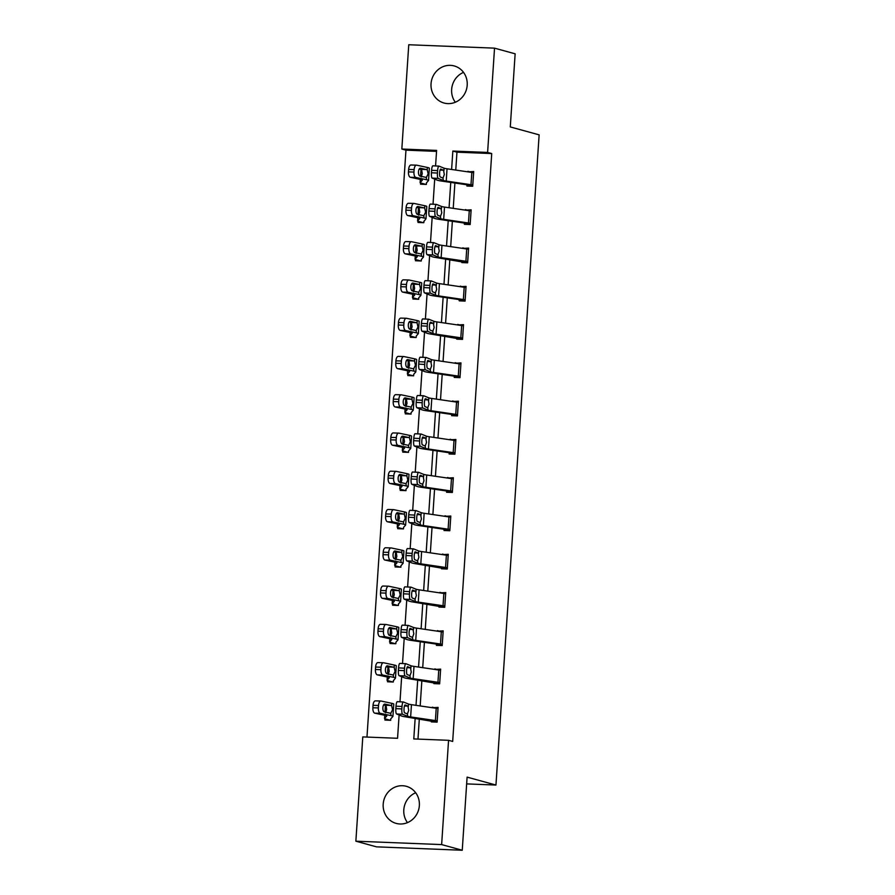 <?xml version="1.0" encoding="UTF-8"?>
<svg xmlns="http://www.w3.org/2000/svg" width="895" height="895" viewBox="0 0 895 895"><rect width="100%" height="100%" fill="white"/><g stroke="black" fill="none" stroke-linecap="round" stroke-linejoin="round"><path stroke-width="1.34" d="M455.32 102.254A19.231 18.045 105.4 0 1 451.651 89.422A19.231 18.045 105.4 0 1 463.532 72.372M467.201 85.204A19.231 18.045 105.4 0 1 444.032 103.026A19.231 18.045 105.4 0 1 431.043 83.761A19.231 18.045 105.4 0 1 454.212 65.939A19.231 18.045 105.4 0 1 467.201 85.204M407.471 822.628A19.231 18.045 105.4 0 1 403.802 809.796A19.231 18.045 105.4 0 1 415.683 792.746M419.352 805.578A19.231 18.045 105.4 0 1 396.183 823.4A19.231 18.045 105.4 0 1 383.194 804.146A19.231 18.045 105.4 0 1 406.364 786.313A19.231 18.045 105.4 0 1 419.352 805.578M436.547 151.378L405.961 150.159L401.833 149.029L408.758 44.75L494.532 48.151L515.14 53.812L510.284 126.933L539.137 134.854L495.953 785.049L467.1 777.128L462.245 850.25L376.471 846.849L355.863 841.188L362.788 736.909L397.559 738.285L399.114 714.982M405.961 150.159L366.972 737.077M466.653 783.897L495.953 785.049M390.276 720.274L385.018 718.83L384.951 720.061L390.746 720.296L390.679 718.976L392.905 716.425A18.493 1.365 -176.2 0 0 392.939 716.347A18.493 1.365 -176.2 0 0 390.958 715.597L380.263 713.315L374.77 713.158A4.934 2.237 -88.4 0 1 372.879 707.777L373.036 705.327A4.934 2.237 -88.4 0 1 375.397 700.863A4.934 2.237 -88.4 0 1 375.587 700.886M392.815 682.001L387.569 680.558L387.501 681.789L393.297 682.012L393.397 680.502M395.355 643.718L390.108 642.274L390.041 643.505L395.836 643.74L395.937 642.23M391.003 629.017L390.444 629.722A8.626 0.638 3.8 0 1 390.444 629.722A8.626 0.638 3.8 0 0 390.433 629.8M392.659 604.002L392.581 605.233L398.376 605.467L398.476 603.946M400.445 567.173L395.187 565.729L395.12 566.96L400.915 567.184L400.848 565.875L403.074 563.313A18.493 1.365 -176.2 0 0 403.108 563.246A18.493 1.365 -176.2 0 0 401.128 562.485L390.433 560.214L384.939 560.046A4.934 2.237 -88.4 0 1 383.049 554.676L383.205 552.215A4.934 2.237 -88.4 0 1 385.566 547.762A4.934 2.237 -88.4 0 1 385.756 547.785M395.523 553.177L395.142 558.972L395.512 553.211A8.626 0.638 3.8 0 1 395.512 553.211A8.626 0.638 3.8 0 1 395.523 553.177L396.082 552.528M397.749 527.457L397.671 528.676L403.466 528.911L403.567 527.401M405.524 490.617L400.278 489.173L400.21 490.404L406.006 490.639L405.927 489.319L408.154 486.768A18.493 1.365 -176.2 0 0 408.187 486.69A18.493 1.365 -176.2 0 0 406.207 485.94L395.512 483.658L390.019 483.501A4.934 2.237 -88.4 0 1 388.128 478.12L388.296 475.67A4.934 2.237 -88.4 0 1 390.656 471.206A4.934 2.237 -88.4 0 1 390.835 471.229M400.602 476.688A8.626 0.638 3.8 0 1 400.591 476.655A8.626 0.638 3.8 0 1 400.613 476.621L401.173 475.972M408.075 452.344L402.817 450.901L402.75 452.132L408.545 452.355L408.467 451.058L410.704 448.484A18.493 1.365 -176.2 0 0 410.738 448.417A18.493 1.365 -176.2 0 0 408.758 447.657L398.051 445.386L392.569 445.218A4.934 2.237 -88.4 0 1 390.679 439.848L390.835 437.386A4.934 2.237 -88.4 0 1 393.196 432.934A4.934 2.237 -88.4 0 1 393.375 432.956M405.379 412.629L405.29 413.848L411.085 414.083L411.018 412.774L413.244 410.212A18.493 1.365 -176.2 0 0 413.277 410.134A18.493 1.365 -176.2 0 0 411.297 409.384L400.602 407.102L395.109 406.945A4.934 2.237 -88.4 0 1 393.218 401.564L393.375 399.114A4.934 2.237 -88.4 0 1 395.735 394.661A4.934 2.237 -88.4 0 1 395.926 394.684M413.154 375.788L407.896 374.345L407.84 375.576L413.635 375.81L413.736 374.289M415.694 337.516L410.447 336.072L410.38 337.303L416.175 337.527L416.276 336.017M410.771 323.587A8.626 0.638 3.8 0 1 410.76 323.554L411.342 322.871M418.245 299.232L412.987 297.789L412.919 299.019L418.715 299.254L418.636 297.945L420.863 295.384A18.493 1.365 -176.2 0 0 420.907 295.305A18.493 1.365 -176.2 0 0 418.927 294.556L408.221 292.273L402.739 292.117A4.934 2.237 -88.4 0 1 400.848 286.736L401.005 284.286A4.934 2.237 -88.4 0 1 403.365 279.833A4.934 2.237 -88.4 0 1 403.544 279.855M413.311 285.315A8.626 0.638 3.8 0 1 413.3 285.27A8.626 0.638 3.8 0 1 413.322 285.236L413.882 284.599M415.548 259.516L415.459 260.747L421.254 260.982L421.355 259.46M423.324 222.687L418.066 221.244L418.01 222.475L423.805 222.698L423.906 221.188M418.972 207.987L418.401 208.692A8.626 0.638 3.8 0 1 418.401 208.692A8.626 0.638 3.8 0 0 418.401 208.759M420.628 182.972L420.549 184.191L426.344 184.426L426.445 182.916M415.157 718.271L413.792 738.934L448.563 740.31L452.68 741.44L491.724 153.56L456.953 152.184L455.768 170.084M454.906 183.016L453.228 208.356M452.367 221.289L450.688 246.628M449.827 259.561L448.138 284.912M447.287 297.845L445.598 323.184M444.737 336.117L443.059 361.457M442.197 374.39L440.519 399.741M439.658 412.673L437.968 438.013M437.118 450.946L435.429 476.285M434.567 489.218L432.889 514.569M432.028 527.502L430.35 552.841M429.488 565.774L427.799 591.114M426.949 604.047L425.259 629.398M424.398 642.33L422.72 667.67M421.858 680.603L420.18 705.942M419.319 718.875L417.976 739.102M431.401 720.676L431.323 721.896L437.118 722.131L438.091 707.408L432.263 707.721M433.941 682.393L433.862 683.623L439.658 683.858L440.631 669.136L434.802 669.438M442.275 644.355L442.264 644.344A8.626 0.638 -176.2 0 0 440.485 644.008L415.728 640.384A12.329 0.906 3.8 0 1 412.752 639.768L407.672 637.71L401.665 637.408L406.744 639.466A18.493 1.365 3.8 0 0 411.197 640.395L436.469 644.12L436.402 645.351L442.197 645.575L443.182 630.852L437.342 631.165M439.031 605.848L438.942 607.067L444.737 607.302L445.721 592.579L439.892 592.893M441.571 567.575L441.492 568.795L447.287 569.03L448.261 554.307L442.432 554.609M450.722 517.254L449.894 529.516A8.626 0.638 -176.2 0 0 448.115 529.18L423.346 525.555A12.329 0.906 3.8 0 1 420.381 524.94L415.291 522.881L409.283 522.579L414.374 524.638A18.493 1.365 3.8 0 0 418.826 525.566L444.099 529.292L444.032 530.522L449.827 530.746L450.8 516.035L444.972 516.337M418.569 472.314A4.934 1.074 92.9 0 0 417.271 476.811L411.264 476.52A4.934 1.074 -87.1 0 1 412.561 472.023L418.569 472.314A4.934 1.074 92.9 0 1 418.647 472.336L423.738 474.395A12.329 0.906 3.8 0 0 426.702 475.01L451.472 478.635A8.626 0.638 -176.2 0 1 453.25 478.97L452.434 491.243A8.626 0.638 -176.2 0 0 450.655 490.907L425.897 487.283A12.329 0.906 3.8 0 1 422.921 486.656L417.842 484.609L411.834 484.307L416.913 486.365A18.493 1.365 3.8 0 0 421.366 487.283L446.639 491.008L446.571 492.25L452.367 492.474L453.351 477.751L447.511 478.064M455.801 440.709L454.973 452.971A8.626 0.638 -176.2 0 0 453.194 452.635L428.436 448.999A12.329 0.906 3.8 0 1 425.472 448.384L420.381 446.325L414.374 446.023L419.464 448.082A18.493 1.365 3.8 0 0 423.906 449.01L449.178 452.736L449.111 453.966L454.906 454.201L455.891 439.479L450.062 439.781M451.74 414.463L451.662 415.694L457.457 415.918L458.43 401.206L452.601 401.508M426.199 357.485A4.934 1.074 92.9 0 0 424.901 361.983L418.894 361.692A4.934 1.074 -87.1 0 1 420.191 357.194L426.199 357.485A4.934 1.074 92.9 0 1 426.277 357.508L431.368 359.566A12.329 0.906 3.8 0 0 434.332 360.182L459.09 363.806A8.626 0.638 -176.2 0 1 460.869 364.142L460.064 376.415A8.626 0.638 -176.2 0 0 458.285 376.079L433.516 372.454A12.329 0.906 3.8 0 1 430.551 371.828L425.461 369.78L419.453 369.478L424.543 371.537A18.493 1.365 3.8 0 0 428.996 372.454L454.268 376.18L454.201 377.421L459.996 377.645L460.97 362.922L455.141 363.236M456.819 337.918L456.741 339.138L462.536 339.373L463.509 324.65L457.681 324.952M465.165 299.87L465.143 299.859A8.626 0.638 -176.2 0 0 463.364 299.523L438.606 295.898A12.329 0.906 3.8 0 1 435.641 295.283L430.551 293.224L424.543 292.922L429.634 294.981A18.493 1.365 3.8 0 0 434.075 295.909L458.844 299.534L459.28 300.865L465.076 301.089L466.06 286.378L460.231 286.68M461.909 261.362L461.831 262.593L467.626 262.817L468.6 248.094L462.771 248.407M470.244 223.314L470.233 223.314A8.626 0.638 -176.2 0 0 468.454 222.978L443.685 219.342A12.329 0.906 3.8 0 1 440.72 218.727L435.63 216.668L429.622 216.366L434.713 218.425A18.493 1.365 3.8 0 0 439.165 219.353L464.438 223.079L464.371 224.309L470.166 224.544L471.139 209.822L465.31 210.124M473.6 172.769L472.773 185.03A8.626 0.638 -176.2 0 0 470.994 184.694L446.236 181.07A12.329 0.906 3.8 0 1 443.26 180.454L438.181 178.396L432.162 178.094L437.252 180.152A18.493 1.365 3.8 0 0 441.705 181.081L466.977 184.806L466.91 186.037L472.705 186.261L473.679 171.549L467.85 171.851M462.245 850.25L441.638 844.589L355.863 841.188M494.532 48.151L487.607 152.43L452.836 151.054L451.617 169.468M491.724 153.56L487.607 152.43M448.563 740.31L441.638 844.589M450.756 182.401L449.066 207.741M448.216 220.685L446.527 246.024M445.665 258.957L443.987 284.297M443.126 297.229L441.448 322.569M440.586 335.513L438.897 360.853M438.047 373.786L436.357 399.125M435.496 412.058L433.818 437.398M432.956 450.342L431.278 475.681M430.417 488.614L428.727 513.954M427.877 526.886L426.188 552.226M425.326 565.17L423.648 590.51M422.787 603.443L421.109 628.782M420.247 641.715L418.558 667.055M417.708 679.999L416.018 705.338M435.574 165.944L436.603 150.405L401.833 149.029M399.987 701.803L401.654 676.709M402.526 663.531L404.193 638.437M405.066 625.258L406.733 600.153M407.617 586.975L409.283 561.881M410.156 548.702L411.823 523.609M412.696 510.43L414.363 485.325M415.235 472.146L416.902 447.053M417.775 433.874L419.453 408.78M420.326 395.601L421.992 370.496M422.865 357.318L424.532 332.224M425.405 319.045L427.072 293.952M427.944 280.773L429.611 255.668M430.495 242.489L432.162 217.395M433.035 204.217L434.701 179.123M456.953 152.184L452.836 151.054M436.547 708.348L432.296 707.184M439.087 670.064L434.836 668.901M441.627 631.792L437.386 630.628M444.166 593.519L439.926 592.356M446.717 555.236L442.466 554.072M449.256 516.963L445.005 515.8M451.796 478.691L447.545 477.527M454.336 440.407L450.095 439.244M456.886 402.135L452.635 400.971M459.426 363.862L455.175 362.699M461.965 325.59L457.714 324.415M464.505 287.306L460.265 286.143M467.045 249.034L462.804 247.87M469.595 210.761L465.344 209.587M472.135 172.478L467.884 171.314M437.196 720.9L437.174 720.9A8.626 0.638 -176.2 0 0 435.395 720.564L410.637 716.94A12.329 0.906 3.8 0 1 407.672 716.313L402.582 714.255L396.575 713.964A4.934 1.074 -87.1 0 1 395.847 708.627L401.855 708.929A4.934 1.074 92.9 0 0 402.582 714.255M436.637 722.108L406.117 716.94A18.493 1.365 3.8 0 1 401.665 716.022L396.575 713.964M437.174 720.9L437.991 708.627A8.626 0.638 -176.2 0 0 436.212 708.292L411.454 704.667A12.329 0.906 3.8 0 1 408.489 704.052L403.399 701.993A4.934 1.074 92.9 0 0 403.321 701.971A4.934 1.074 92.9 0 0 402.023 706.468L401.855 708.929M402.023 706.468L396.015 706.177L395.847 708.627M396.015 706.177A4.934 1.074 -87.1 0 1 397.313 701.68A4.934 1.074 -87.1 0 1 397.391 701.691L403.231 701.982M404.45 705.976L407.952 706.099L408.724 710.373L407.426 713.953L404.629 712.823A3.949 0.861 -87.1 0 1 404.048 708.549A3.949 0.861 -87.1 0 1 405.088 704.958A3.949 0.861 -87.1 0 1 405.144 704.969L405.021 704.958M407.672 716.313L407.426 713.953M407.952 706.099L405.144 704.969M385.353 706.278L384.973 712.073L385.342 706.312A8.626 0.638 3.8 0 1 385.342 706.312A8.626 0.638 3.8 0 1 385.353 706.278L385.946 705.596M392.939 716.347L393.755 704.074A18.493 1.365 -176.2 0 0 391.775 703.325L381.08 701.042A4.934 2.237 91.6 0 0 380.89 701.02A4.934 2.237 91.6 0 0 378.529 705.484L373.036 705.327M385.018 718.83A8.626 0.638 3.8 0 1 384.526 718.584A8.626 0.638 3.8 0 1 384.537 718.54L386.763 715.989A12.329 0.906 -176.2 0 0 386.785 715.933A12.329 0.906 -176.2 0 0 385.465 715.429L374.77 713.158M390.768 713.315L384.402 711.95A3.949 1.79 -88.4 0 1 382.881 707.654A3.949 1.79 -88.4 0 1 384.772 704.085A3.949 1.79 -88.4 0 1 384.917 704.108L391.618 705.596L392.558 709.757L390.768 713.315L390.958 715.597M372.879 707.777L378.372 707.934L378.529 705.484M378.372 707.934A4.934 2.237 91.6 0 0 380.263 713.315M385.644 712.789L386.674 709.5L386.103 705.808L383.675 704.846M405.86 663.698A4.934 1.074 92.9 0 0 404.562 668.196L398.555 667.894A4.934 1.074 -87.1 0 1 399.852 663.396L405.86 663.698A4.934 1.074 92.9 0 1 405.938 663.721L411.029 665.768A12.329 0.906 3.8 0 0 413.993 666.395L438.763 670.019A8.626 0.638 -176.2 0 1 440.541 670.355L439.725 682.628A8.626 0.638 -176.2 0 0 437.946 682.292L413.177 678.656A12.329 0.906 3.8 0 1 410.212 678.041L405.122 675.982L399.114 675.68A4.934 1.074 -87.1 0 1 398.387 670.355L404.395 670.646A4.934 1.074 92.9 0 0 405.122 675.982M439.176 683.836L408.657 678.667A18.493 1.365 3.8 0 1 404.204 677.739L399.114 675.68M398.555 667.894L398.387 670.355M399.852 663.396A4.934 1.074 -87.1 0 1 399.931 663.419L405.782 663.71M404.562 668.196L404.395 670.646M406.99 667.692L410.492 667.827L411.264 672.1L409.966 675.669L407.169 674.539A3.949 0.861 -87.1 0 1 406.587 670.277A3.949 0.861 -87.1 0 1 407.628 666.674A3.949 0.861 -87.1 0 1 407.695 666.685L407.561 666.685M410.212 678.041L409.966 675.669M410.492 667.827L407.695 666.685M436.469 644.12L441.727 645.563M442.264 644.344L443.081 632.083A8.626 0.638 -176.2 0 0 441.302 631.747L416.533 628.111A12.329 0.906 3.8 0 1 413.568 627.496L408.478 625.437A4.934 1.074 92.9 0 0 408.4 625.426A4.934 1.074 92.9 0 0 407.102 629.923L406.934 632.373A4.934 1.074 92.9 0 0 407.672 637.71M407.102 629.923L401.094 629.621L400.926 632.071L406.934 632.373M401.094 629.621A4.934 1.074 -87.1 0 1 402.392 625.124A4.934 1.074 -87.1 0 1 402.47 625.135L408.321 625.437M401.665 637.408A4.934 1.074 -87.1 0 1 400.926 632.071M409.53 629.42L413.031 629.543L413.803 633.828L412.517 637.397L409.709 636.267A3.949 0.861 -87.1 0 1 409.127 632.004A3.949 0.861 -87.1 0 1 410.167 628.402A3.949 0.861 -87.1 0 1 410.234 628.413L410.1 628.413M412.752 639.768L412.517 637.397M413.031 629.543L410.234 628.413M387.501 673.801L387.882 668.039A8.626 0.638 3.8 0 1 387.882 668.039A8.626 0.638 3.8 0 1 387.893 668.006L388.486 667.323M393.375 680.793L395.445 678.141A18.493 1.365 -176.2 0 0 395.478 678.074L396.295 665.802A18.493 1.365 -176.2 0 0 394.315 665.052L383.619 662.77A4.934 2.237 91.6 0 0 383.429 662.747A4.934 2.237 91.6 0 0 381.08 667.2L375.587 667.043A4.934 2.237 -88.4 0 1 377.936 662.591A4.934 2.237 -88.4 0 1 378.126 662.613M395.478 678.074A18.493 1.365 -176.2 0 0 393.498 677.314L382.803 675.043L377.31 674.875A4.934 2.237 -88.4 0 1 375.419 669.505L375.587 667.043M387.569 680.558A8.626 0.638 3.8 0 1 387.065 680.301A8.626 0.638 3.8 0 1 387.076 680.267L389.303 677.705A12.329 0.906 -176.2 0 0 389.325 677.66A12.329 0.906 -176.2 0 0 388.005 677.157L377.31 674.875M393.308 675.031L386.942 673.678A3.949 1.79 -88.4 0 1 385.432 669.37A3.949 1.79 -88.4 0 1 387.311 665.813A3.949 1.79 -88.4 0 1 387.457 665.824L394.169 667.323L395.098 671.485L393.308 675.031L393.498 677.314M375.419 669.505L380.912 669.661L381.08 667.2M380.912 669.661A4.934 2.237 91.6 0 0 382.803 675.043M388.184 674.517L389.213 671.228L388.654 667.536L386.215 666.574M395.914 642.252L397.984 639.869A18.493 1.365 -176.2 0 0 398.018 639.791L398.834 627.529A18.493 1.365 -176.2 0 0 396.854 626.768L386.159 624.497A4.934 2.237 91.6 0 0 385.98 624.475A4.934 2.237 91.6 0 0 383.619 628.928L378.126 628.771A4.934 2.237 -88.4 0 1 380.487 624.318A4.934 2.237 -88.4 0 1 380.666 624.341M398.018 639.791A18.493 1.365 -176.2 0 0 396.037 639.041L385.342 636.759L379.849 636.602A4.934 2.237 -88.4 0 1 377.958 631.221L378.126 628.771M390.108 642.274A8.626 0.638 3.8 0 1 389.605 642.028A8.626 0.638 3.8 0 1 389.627 641.995L391.853 639.433A12.329 0.906 -176.2 0 0 391.876 639.388A12.329 0.906 -176.2 0 0 390.556 638.885L379.849 636.602M395.858 636.759L389.482 635.405A3.949 1.79 -88.4 0 1 387.971 631.098A3.949 1.79 -88.4 0 1 389.851 627.529A3.949 1.79 -88.4 0 1 390.007 627.552L396.709 629.051L397.648 633.201L395.858 636.759L396.037 639.041M377.958 631.221L383.452 631.378L383.619 628.928M383.452 631.378A4.934 2.237 91.6 0 0 385.342 636.759M390.723 636.244L391.753 632.944L391.193 629.252L388.754 628.301M445.632 593.81L444.804 606.072A8.626 0.638 -176.2 0 0 443.025 605.736L418.267 602.111A12.329 0.906 3.8 0 1 415.302 601.485L410.212 599.426L404.204 599.135A4.934 1.074 -87.1 0 1 403.477 593.799L409.485 594.101A4.934 1.074 92.9 0 0 410.212 599.426M444.267 607.28L413.736 602.111A18.493 1.365 3.8 0 1 409.295 601.194L404.204 599.135M445.62 593.799A8.626 0.638 -176.2 0 0 443.842 593.463L419.084 589.839A12.329 0.906 3.8 0 1 416.119 589.223L411.029 587.165A4.934 1.074 92.9 0 0 410.939 587.142A4.934 1.074 92.9 0 0 409.642 591.64L409.485 594.101M409.642 591.64L403.634 591.349L403.477 593.799M403.634 591.349A4.934 1.074 -87.1 0 1 404.932 586.851A4.934 1.074 -87.1 0 1 405.021 586.863L410.861 587.154M412.069 591.147L415.571 591.271L416.343 595.544L415.056 599.124L412.259 597.994A3.949 0.861 -87.1 0 1 411.666 593.721A3.949 0.861 -87.1 0 1 412.707 590.129A3.949 0.861 -87.1 0 1 412.774 590.141L412.651 590.129M415.302 601.485L415.056 599.124M415.571 591.271L412.774 590.141M447.366 567.799L447.343 567.799A8.626 0.638 -176.2 0 0 445.565 567.464L420.807 563.828A12.329 0.906 3.8 0 1 417.842 563.212L412.752 561.154L406.744 560.852A4.934 1.074 -87.1 0 1 406.017 555.526L412.024 555.817A4.934 1.074 92.9 0 0 412.752 561.154M446.806 569.007L416.287 563.839A18.493 1.365 3.8 0 1 411.834 562.91L406.744 560.852M447.343 567.799L448.16 555.526A8.626 0.638 -176.2 0 0 446.381 555.191L421.623 551.566A12.329 0.906 3.8 0 1 418.659 550.94L413.568 548.892A4.934 1.074 92.9 0 0 413.49 548.87A4.934 1.074 92.9 0 0 412.192 553.367L412.024 555.817M412.192 553.367L406.173 553.065L406.017 555.526M406.173 553.065A4.934 1.074 -87.1 0 1 407.482 548.568A4.934 1.074 -87.1 0 1 407.561 548.59L413.4 548.881M414.62 552.864L418.122 552.998L418.894 557.272L417.596 560.841L414.799 559.711A3.949 0.861 -87.1 0 1 414.217 555.448A3.949 0.861 -87.1 0 1 415.258 551.846A3.949 0.861 -87.1 0 1 415.314 551.868L415.19 551.857M417.842 563.212L417.596 560.841M418.122 552.998L415.314 551.868M444.099 529.292L449.346 530.735M450.7 517.254A8.626 0.638 -176.2 0 0 448.921 516.918L424.163 513.283A12.329 0.906 3.8 0 1 421.198 512.667L416.108 510.609A4.934 1.074 92.9 0 0 416.03 510.597A4.934 1.074 92.9 0 0 414.732 515.095L414.564 517.545A4.934 1.074 92.9 0 0 415.291 522.881M414.732 515.095L408.724 514.793L408.556 517.243L414.564 517.545M408.724 514.793A4.934 1.074 -87.1 0 1 410.022 510.295A4.934 1.074 -87.1 0 1 410.1 510.318L415.951 510.609M409.283 522.579A4.934 1.074 -87.1 0 1 408.556 517.243M417.159 514.591L420.661 514.714L421.433 518.999L420.135 522.568L417.339 521.438A3.949 0.861 -87.1 0 1 416.757 517.176A3.949 0.861 -87.1 0 1 417.797 513.573A3.949 0.861 -87.1 0 1 417.864 513.585L417.73 513.585M420.381 524.94L420.135 522.568M420.661 514.714L417.864 513.585M392.972 591.517A8.626 0.638 3.8 0 1 392.961 591.483A8.626 0.638 3.8 0 1 392.983 591.45L393.565 590.767M398.465 603.968L400.535 601.597A18.493 1.365 -176.2 0 0 400.568 601.518L401.374 589.246A18.493 1.365 -176.2 0 0 399.405 588.496L388.698 586.214A4.934 2.237 91.6 0 0 388.519 586.191A4.934 2.237 91.6 0 0 386.159 590.655L380.666 590.499A4.934 2.237 -88.4 0 1 383.026 586.035A4.934 2.237 -88.4 0 1 383.205 586.057M400.568 601.518A18.493 1.365 -176.2 0 0 398.588 600.769L387.882 598.486L382.4 598.33A4.934 2.237 -88.4 0 1 380.509 592.949L380.666 590.499M397.906 605.445L392.648 604.002A8.626 0.638 3.8 0 1 392.155 603.756L394.393 601.16A12.329 0.906 -176.2 0 0 394.415 601.104A12.329 0.906 -176.2 0 0 393.095 600.601L382.4 598.33M392.368 600.456L392.155 603.756A8.626 0.638 3.8 0 1 392.167 603.722L392.379 600.456M398.398 598.486L392.021 597.122A3.949 1.79 -88.4 0 1 390.511 592.826A3.949 1.79 -88.4 0 1 392.402 589.257A3.949 1.79 -88.4 0 1 392.547 589.279L399.248 590.767L400.188 594.929L398.398 598.486L398.588 600.769M380.509 592.949L385.991 593.105L386.159 590.655M385.991 593.105A4.934 2.237 91.6 0 0 387.882 598.486M393.274 597.961L394.292 594.672L393.733 590.98L391.294 590.018M403.108 563.246L403.925 550.973A18.493 1.365 -176.2 0 0 401.944 550.224L391.249 547.941A4.934 2.237 91.6 0 0 391.059 547.919A4.934 2.237 91.6 0 0 388.698 552.372L383.205 552.215M395.187 565.729A8.626 0.638 3.8 0 1 394.695 565.472A8.626 0.638 3.8 0 1 394.706 565.439L396.933 562.877A12.329 0.906 -176.2 0 0 396.955 562.832A12.329 0.906 -176.2 0 0 395.635 562.328L384.939 560.046M400.938 560.203L394.561 558.849A3.949 1.79 -88.4 0 1 393.05 554.542A3.949 1.79 -88.4 0 1 394.941 550.984A3.949 1.79 -88.4 0 1 395.087 550.996L401.788 552.495L402.728 556.656L400.938 560.203L401.128 562.485M383.049 554.676L388.542 554.833L388.698 552.372M388.542 554.833A4.934 2.237 91.6 0 0 390.433 560.214M395.814 559.688L396.843 556.399L396.272 552.707L393.845 551.745M398.062 514.972A8.626 0.638 3.8 0 1 398.051 514.927A8.626 0.638 3.8 0 1 398.062 514.894L398.655 514.222M403.544 527.423L405.614 525.041A18.493 1.365 -176.2 0 0 405.648 524.962L406.464 512.701A18.493 1.365 -176.2 0 0 404.484 511.94L393.789 509.669A4.934 2.237 91.6 0 0 393.599 509.647A4.934 2.237 91.6 0 0 391.249 514.099L385.756 513.943A4.934 2.237 -88.4 0 1 388.106 509.49A4.934 2.237 -88.4 0 1 388.296 509.512M405.648 524.962A18.493 1.365 -176.2 0 0 403.667 524.213L392.972 521.93L387.479 521.774A4.934 2.237 -88.4 0 1 385.588 516.393L385.756 513.943M402.985 528.889L397.727 527.446A8.626 0.638 3.8 0 1 397.235 527.2A8.626 0.638 3.8 0 1 397.246 527.166L399.472 524.604A12.329 0.906 -176.2 0 0 399.494 524.559A12.329 0.906 -176.2 0 0 398.174 524.056L387.479 521.774M403.477 521.93L397.111 520.577A3.949 1.79 -88.4 0 1 395.601 516.27A3.949 1.79 -88.4 0 1 397.481 512.701A3.949 1.79 -88.4 0 1 397.626 512.723L404.339 514.222L405.267 518.373L403.477 521.93L403.667 524.213M385.588 516.393L391.081 516.549L391.249 514.099M391.081 516.549A4.934 2.237 91.6 0 0 392.972 521.93M398.353 521.416L399.383 518.115L398.823 514.424L396.384 513.473M408.187 486.69L409.004 474.417A18.493 1.365 -176.2 0 0 407.024 473.668L396.328 471.385A4.934 2.237 91.6 0 0 396.149 471.363A4.934 2.237 91.6 0 0 393.789 475.827L388.296 475.67M400.278 489.173A8.626 0.638 3.8 0 1 399.774 488.927A8.626 0.638 3.8 0 1 399.796 488.894L402.012 486.332A12.329 0.906 -176.2 0 0 402.045 486.276A12.329 0.906 -176.2 0 0 400.725 485.772L390.019 483.501M406.028 483.658L399.651 482.293A3.949 1.79 -88.4 0 1 398.141 477.997A3.949 1.79 -88.4 0 1 400.02 474.428A3.949 1.79 -88.4 0 1 400.177 474.451L406.878 475.939L407.818 480.1L406.028 483.658L406.207 485.94M388.128 478.12L393.621 478.277L393.789 475.827M393.621 478.277A4.934 2.237 91.6 0 0 395.512 483.658M400.893 483.132L401.922 479.843L401.363 476.151L398.924 475.189M403.142 438.416A8.626 0.638 3.8 0 1 403.13 438.382A8.626 0.638 3.8 0 1 403.153 438.349L403.734 437.666M410.738 448.417L411.543 436.145A18.493 1.365 -176.2 0 0 409.574 435.395L398.868 433.113A4.934 2.237 91.6 0 0 398.689 433.09A4.934 2.237 91.6 0 0 396.328 437.543L390.835 437.386M402.817 450.901A8.626 0.638 3.8 0 1 402.325 450.644A8.626 0.638 3.8 0 1 402.336 450.61L404.562 448.059A12.329 0.906 -176.2 0 0 404.585 448.003A12.329 0.906 -176.2 0 0 403.265 447.5L392.569 445.218M408.567 445.374L402.191 444.021A3.949 1.79 -88.4 0 1 400.68 439.714A3.949 1.79 -88.4 0 1 402.571 436.156A3.949 1.79 -88.4 0 1 402.716 436.167L409.418 437.666L410.357 441.828L408.567 445.374L408.758 447.657M390.679 439.848L396.161 440.004L396.328 437.543M396.161 440.004A4.934 2.237 91.6 0 0 398.051 445.386M403.444 444.86L404.462 441.571L403.902 437.879L401.463 436.917M405.692 400.143A8.626 0.638 3.8 0 1 405.681 400.099A8.626 0.638 3.8 0 1 405.692 400.065L406.285 399.394M413.277 410.134L414.094 397.872A18.493 1.365 -176.2 0 0 412.114 397.111L401.419 394.84A4.934 2.237 91.6 0 0 401.228 394.818A4.934 2.237 91.6 0 0 398.868 399.271L393.375 399.114M410.615 414.061L405.357 412.617A8.626 0.638 3.8 0 1 404.864 412.371A8.626 0.638 3.8 0 1 404.876 412.338L407.102 409.776A12.329 0.906 -176.2 0 0 407.124 409.731A12.329 0.906 -176.2 0 0 405.804 409.228L395.109 406.945M411.107 407.102L404.73 405.748A3.949 1.79 -88.4 0 1 403.22 401.441A3.949 1.79 -88.4 0 1 405.111 397.872A3.949 1.79 -88.4 0 1 405.256 397.895L411.957 399.394L412.897 403.544L411.107 407.102L411.297 409.384M393.218 401.564L398.711 401.721L398.868 399.271M398.711 401.721A4.934 2.237 91.6 0 0 400.602 407.102M405.983 406.587L407.012 403.287L406.442 399.595L404.014 398.644M408.232 361.86A8.626 0.638 3.8 0 1 408.221 361.826A8.626 0.638 3.8 0 1 408.232 361.793L408.825 361.11M413.714 374.311L415.783 371.94A18.493 1.365 -176.2 0 0 415.817 371.861L416.634 359.589A18.493 1.365 -176.2 0 0 414.653 358.839L403.958 356.557A4.934 2.237 91.6 0 0 403.768 356.534A4.934 2.237 91.6 0 0 401.407 360.998L395.926 360.842A4.934 2.237 -88.4 0 1 398.275 356.378A4.934 2.237 -88.4 0 1 398.465 356.4M415.817 371.861A18.493 1.365 -176.2 0 0 413.837 371.112L403.142 368.829L397.648 368.673A4.934 2.237 -88.4 0 1 395.758 363.292L395.926 360.842M407.896 374.345A8.626 0.638 3.8 0 1 407.404 374.099A8.626 0.638 3.8 0 1 407.415 374.065L409.642 371.503A12.329 0.906 -176.2 0 0 409.664 371.447A12.329 0.906 -176.2 0 0 408.344 370.955L397.648 368.673M413.647 368.829L407.281 367.465A3.949 1.79 -88.4 0 1 405.771 363.169A3.949 1.79 -88.4 0 1 407.65 359.6A3.949 1.79 -88.4 0 1 407.796 359.622L414.508 361.11L415.437 365.272L413.647 368.829L413.837 371.112M395.758 363.292L401.251 363.448L401.407 360.998M401.251 363.448A4.934 2.237 91.6 0 0 403.142 368.829M408.523 368.304L409.552 365.015L408.981 361.323L406.554 360.361M410.38 329.315L410.76 323.554A8.626 0.638 3.8 0 1 410.771 323.52L410.391 329.315M416.253 336.039L418.323 333.656A18.493 1.365 -176.2 0 0 418.357 333.589L419.173 321.316A18.493 1.365 -176.2 0 0 417.193 320.567L406.498 318.284A4.934 2.237 91.6 0 0 406.308 318.262A4.934 2.237 91.6 0 0 403.958 322.715L398.465 322.558A4.934 2.237 -88.4 0 1 400.826 318.105A4.934 2.237 -88.4 0 1 401.005 318.128M418.357 333.589A18.493 1.365 -176.2 0 0 416.376 332.828L405.681 330.557L400.188 330.4A4.934 2.237 -88.4 0 1 398.297 325.019L398.465 322.558M410.447 336.072A8.626 0.638 3.8 0 1 409.944 335.815L412.181 333.231A12.329 0.906 -176.2 0 0 412.203 333.175A12.329 0.906 -176.2 0 0 410.894 332.671L400.188 330.4M410.167 332.515L409.944 335.815A8.626 0.638 3.8 0 1 409.966 335.782L410.178 332.526M416.197 330.546L409.82 329.192A3.949 1.79 -88.4 0 1 408.31 324.885A3.949 1.79 -88.4 0 1 410.19 321.327A3.949 1.79 -88.4 0 1 410.346 321.339L417.048 322.838L417.987 326.999L416.197 330.546L416.376 332.828M398.297 325.019L403.79 325.176L403.958 322.715M403.79 325.176A4.934 2.237 91.6 0 0 405.681 330.557M411.062 330.031L412.092 326.742L411.532 323.05L409.093 322.088M420.907 295.305L421.713 283.044A18.493 1.365 -176.2 0 0 419.744 282.283L409.037 280.012A4.934 2.237 91.6 0 0 408.858 279.99A4.934 2.237 91.6 0 0 406.498 284.442L401.005 284.286M412.987 297.789A8.626 0.638 3.8 0 1 412.483 297.543L414.732 294.947A12.329 0.906 -176.2 0 0 414.754 294.902A12.329 0.906 -176.2 0 0 413.434 294.399L402.739 292.117M412.483 297.543A8.626 0.638 3.8 0 1 412.505 297.509L412.718 294.242L412.483 297.543M418.737 292.273L412.36 290.92A3.949 1.79 -88.4 0 1 410.85 286.613A3.949 1.79 -88.4 0 1 412.74 283.044A3.949 1.79 -88.4 0 1 412.886 283.066L419.587 284.565L420.527 288.716L418.737 292.273L418.927 294.556M400.848 286.736L406.33 286.892L406.498 284.442M406.33 286.892A4.934 2.237 91.6 0 0 408.221 292.273M413.613 291.759L414.631 288.458L414.072 284.778L411.633 283.816M415.459 252.759L415.851 246.998A8.626 0.638 3.8 0 1 415.851 246.998A8.626 0.638 3.8 0 1 415.862 246.964L416.455 246.282M421.344 259.483L423.413 257.111A18.493 1.365 -176.2 0 0 423.447 257.033L424.264 244.76A18.493 1.365 -176.2 0 0 422.283 244.011L411.588 241.728A4.934 2.237 91.6 0 0 411.398 241.706A4.934 2.237 91.6 0 0 409.037 246.17L403.544 246.013A4.934 2.237 -88.4 0 1 405.905 241.549A4.934 2.237 -88.4 0 1 406.095 241.572M423.447 257.033A18.493 1.365 -176.2 0 0 421.467 256.283L410.771 254.001L405.278 253.844A4.934 2.237 -88.4 0 1 403.388 248.463L403.544 246.013M420.784 260.96L415.526 259.516A8.626 0.638 3.8 0 1 415.034 259.27A8.626 0.638 3.8 0 1 415.045 259.237L417.271 256.675A12.329 0.906 -176.2 0 0 417.294 256.619A12.329 0.906 -176.2 0 0 415.974 256.127L405.278 253.844M421.276 254.001L414.9 252.636A3.949 1.79 -88.4 0 1 413.389 248.34A3.949 1.79 -88.4 0 1 415.28 244.771A3.949 1.79 -88.4 0 1 415.425 244.794L422.127 246.293L423.067 250.443L421.276 254.001L421.467 256.283M403.388 248.463L408.881 248.62L409.037 246.17M408.881 248.62A4.934 2.237 91.6 0 0 410.771 254.001M416.153 253.475L417.182 250.186L416.611 246.494L414.184 245.532M423.883 221.479L425.953 218.827A18.493 1.365 -176.2 0 0 425.986 218.76L426.803 206.488A18.493 1.365 -176.2 0 0 424.823 205.738L414.128 203.456A4.934 2.237 91.6 0 0 413.937 203.433A4.934 2.237 91.6 0 0 411.577 207.886L406.095 207.73A4.934 2.237 -88.4 0 1 408.444 203.277A4.934 2.237 -88.4 0 1 408.635 203.299M425.986 218.76A18.493 1.365 -176.2 0 0 424.006 218L413.311 215.729L407.818 215.572A4.934 2.237 -88.4 0 1 405.927 210.191L406.095 207.73M418.066 221.244A8.626 0.638 3.8 0 1 417.573 220.987A8.626 0.638 3.8 0 1 417.585 220.953L419.811 218.402A12.329 0.906 -176.2 0 0 419.833 218.346A12.329 0.906 -176.2 0 0 418.513 217.843L407.818 215.572M423.816 215.717L417.45 214.364A3.949 1.79 -88.4 0 1 415.929 210.068A3.949 1.79 -88.4 0 1 417.82 206.499A3.949 1.79 -88.4 0 1 417.965 206.51L424.666 208.009L425.606 212.171L423.816 215.717L424.006 218M405.927 210.191L411.42 210.347L411.577 207.886M411.42 210.347A4.934 2.237 91.6 0 0 413.311 215.729M418.692 215.203L419.721 211.914L419.151 208.222L416.723 207.26M420.941 170.486A8.626 0.638 3.8 0 1 420.93 170.442A8.626 0.638 3.8 0 1 420.941 170.408L421.534 169.737M426.423 182.938L428.492 180.555A18.493 1.365 -176.2 0 0 428.526 180.477L429.343 168.215A18.493 1.365 -176.2 0 0 427.362 167.454L416.667 165.183A4.934 2.237 91.6 0 0 416.477 165.161A4.934 2.237 91.6 0 0 414.128 169.614L408.635 169.457A4.934 2.237 -88.4 0 1 410.995 165.004A4.934 2.237 -88.4 0 1 411.174 165.027M428.526 180.477A18.493 1.365 -176.2 0 0 426.546 179.727L415.851 177.445L410.357 177.288A4.934 2.237 -88.4 0 1 408.467 171.907L408.635 169.457M425.863 184.404L420.616 182.96A8.626 0.638 3.8 0 1 420.113 182.714A8.626 0.638 3.8 0 1 420.135 182.681L422.35 180.119A12.329 0.906 -176.2 0 0 422.373 180.074A12.329 0.906 -176.2 0 0 421.064 179.571L410.357 177.288M426.367 177.445L419.99 176.091A3.949 1.79 -88.4 0 1 418.48 171.784A3.949 1.79 -88.4 0 1 420.359 168.215A3.949 1.79 -88.4 0 1 420.516 168.238L427.217 169.737L428.146 173.887L426.367 177.445L426.546 179.727M408.467 171.907L413.96 172.064L414.128 169.614M413.96 172.064A4.934 2.237 91.6 0 0 415.851 177.445M421.232 176.93L422.261 173.63L421.702 169.949L419.263 168.987M446.639 491.008L451.885 492.451M411.264 476.52L411.096 478.97L417.104 479.272A4.934 1.074 92.9 0 0 417.842 484.609M412.561 472.023A4.934 1.074 -87.1 0 1 412.64 472.034L418.491 472.325M411.834 484.307A4.934 1.074 -87.1 0 1 411.096 478.97M417.271 476.811L417.104 479.272M419.699 476.319L423.201 476.442L423.973 480.716L422.686 484.296L419.878 483.166A3.949 0.861 -87.1 0 1 419.296 478.892A3.949 0.861 -87.1 0 1 420.337 475.301A3.949 0.861 -87.1 0 1 420.404 475.312L420.27 475.301M422.921 486.656L422.686 484.296M423.201 476.442L420.404 475.312M449.178 452.736L454.436 454.179M455.79 440.698A8.626 0.638 -176.2 0 0 454.011 440.362L429.253 436.738A12.329 0.906 3.8 0 1 426.288 436.111L421.198 434.064A4.934 1.074 92.9 0 0 421.109 434.041A4.934 1.074 92.9 0 0 419.811 438.539L419.654 440.989A4.934 1.074 92.9 0 0 420.381 446.325M419.811 438.539L413.803 438.237L413.647 440.698L419.654 440.989M413.803 438.237A4.934 1.074 -87.1 0 1 415.101 433.739A4.934 1.074 -87.1 0 1 415.19 433.762L421.03 434.053M414.374 446.023A4.934 1.074 -87.1 0 1 413.647 440.698M422.239 438.035L425.74 438.17L426.512 442.443L425.226 446.012L422.429 444.882A3.949 0.861 -87.1 0 1 421.836 440.62A3.949 0.861 -87.1 0 1 422.876 437.017A3.949 0.861 -87.1 0 1 422.943 437.04L422.82 437.028M425.472 448.384L425.226 446.012M425.74 438.17L422.943 437.04M457.535 414.698L457.513 414.687A8.626 0.638 -176.2 0 0 455.734 414.351L430.976 410.727A12.329 0.906 3.8 0 1 428.011 410.111L422.921 408.053L416.913 407.751A4.934 1.074 -87.1 0 1 416.186 402.414L422.194 402.716A4.934 1.074 92.9 0 0 422.921 408.053M456.976 415.906L451.214 414.363L426.456 410.738A18.493 1.365 3.8 0 1 422.004 409.809L416.913 407.751M457.513 414.687L458.329 402.426A8.626 0.638 -176.2 0 0 456.551 402.09L431.793 398.454A12.329 0.906 3.8 0 1 428.828 397.839L423.738 395.78A4.934 1.074 92.9 0 0 423.659 395.769A4.934 1.074 92.9 0 0 422.35 400.266L422.194 402.716M422.35 400.266L416.343 399.964L416.186 402.414M416.343 399.964A4.934 1.074 -87.1 0 1 417.652 395.467A4.934 1.074 -87.1 0 1 417.73 395.489L423.57 395.78M424.789 399.763L428.291 399.886L429.063 404.171L427.765 407.74L424.968 406.61A3.949 0.861 -87.1 0 1 424.387 402.347A3.949 0.861 -87.1 0 1 425.427 398.745A3.949 0.861 -87.1 0 1 425.483 398.756L425.36 398.756M428.011 410.111L427.765 407.74M428.291 399.886L425.483 398.756M454.268 376.18L459.515 377.623M418.894 361.692L418.726 364.142L424.733 364.444A4.934 1.074 92.9 0 0 425.461 369.78M420.191 357.194A4.934 1.074 -87.1 0 1 420.27 357.206L426.121 357.497M419.453 369.478A4.934 1.074 -87.1 0 1 418.726 364.142M424.901 361.983L424.733 364.444M427.329 361.49L430.831 361.614L431.603 365.887L430.305 369.467L427.508 368.337A3.949 0.861 -87.1 0 1 426.926 364.064A3.949 0.861 -87.1 0 1 427.967 360.472A3.949 0.861 -87.1 0 1 428.034 360.484L427.899 360.472M430.551 371.828L430.305 369.467M430.831 361.614L428.034 360.484M428.739 319.213A4.934 1.074 92.9 0 0 427.441 323.71L421.433 323.408A4.934 1.074 -87.1 0 1 422.731 318.911L428.739 319.213A4.934 1.074 92.9 0 1 428.817 319.235L433.907 321.283A12.329 0.906 3.8 0 0 436.872 321.909L461.641 325.534A8.626 0.638 -176.2 0 1 463.42 325.869L462.603 338.142A8.626 0.638 -176.2 0 0 460.824 337.807L436.066 334.171A12.329 0.906 3.8 0 1 433.09 333.555L428.011 331.497L422.004 331.195A4.934 1.074 -87.1 0 1 421.265 325.869L427.273 326.16A4.934 1.074 92.9 0 0 428.011 331.497M462.055 339.35L431.535 334.182A18.493 1.365 3.8 0 1 427.083 333.253L422.004 331.195M421.433 323.408L421.265 325.869M422.731 318.911A4.934 1.074 -87.1 0 1 422.809 318.933L428.66 319.224M427.441 323.71L427.273 326.16M429.868 323.207L433.37 323.341L434.142 327.615L432.844 331.184L430.047 330.054A3.949 0.861 -87.1 0 1 429.466 325.791A3.949 0.861 -87.1 0 1 430.506 322.189A3.949 0.861 -87.1 0 1 430.573 322.211L430.439 322.2M433.09 333.555L432.844 331.184M433.37 323.341L430.573 322.211M459.348 299.635L464.606 301.078M465.143 299.859L465.959 287.597A8.626 0.638 -176.2 0 0 464.181 287.261L439.423 283.625A12.329 0.906 3.8 0 1 436.447 283.01L431.368 280.952A4.934 1.074 92.9 0 0 431.278 280.94A4.934 1.074 92.9 0 0 429.98 285.438L429.824 287.888A4.934 1.074 92.9 0 0 430.551 293.224M429.98 285.438L423.973 285.136L423.816 287.586L429.824 287.888M423.973 285.136A4.934 1.074 -87.1 0 1 425.27 280.638A4.934 1.074 -87.1 0 1 425.36 280.661L431.2 280.952M424.543 292.922A4.934 1.074 -87.1 0 1 423.816 287.586M432.408 284.934L435.91 285.058L436.682 289.342L435.395 292.911L432.598 291.781A3.949 0.861 -87.1 0 1 432.005 287.519A3.949 0.861 -87.1 0 1 433.046 283.916A3.949 0.861 -87.1 0 1 433.113 283.928L432.99 283.928M435.641 295.283L435.395 292.911M435.91 285.058L433.113 283.928M468.521 249.325L467.682 261.586A8.626 0.638 -176.2 0 0 465.903 261.25L441.145 257.626A12.329 0.906 3.8 0 1 438.181 256.999L433.09 254.952L427.083 254.65A4.934 1.074 -87.1 0 1 426.356 249.313L432.363 249.615A4.934 1.074 92.9 0 0 433.09 254.952M467.145 262.794L436.626 257.626A18.493 1.365 3.8 0 1 432.173 256.708L427.083 254.65M468.499 249.313A8.626 0.638 -176.2 0 0 466.72 248.978L441.962 245.353A12.329 0.906 3.8 0 1 438.997 244.738L433.907 242.679A4.934 1.074 92.9 0 0 433.829 242.657A4.934 1.074 92.9 0 0 432.52 247.165L432.363 249.615M432.52 247.165L426.512 246.863L426.356 249.313M426.512 246.863A4.934 1.074 -87.1 0 1 427.821 242.366A4.934 1.074 -87.1 0 1 427.899 242.377L433.739 242.668M434.959 246.662L438.46 246.785L439.232 251.059L437.935 254.639L435.138 253.509A3.949 0.861 -87.1 0 1 434.556 249.235A3.949 0.861 -87.1 0 1 435.596 245.644A3.949 0.861 -87.1 0 1 435.652 245.655L435.529 245.644M438.181 256.999L437.935 254.639M438.46 246.785L435.652 245.655M464.438 223.079L469.685 224.522M470.233 223.314L471.038 211.041A8.626 0.638 -176.2 0 0 469.26 210.705L444.502 207.081A12.329 0.906 3.8 0 1 441.537 206.454L436.447 204.407A4.934 1.074 92.9 0 0 436.368 204.384A4.934 1.074 92.9 0 0 435.071 208.882L434.903 211.332A4.934 1.074 92.9 0 0 435.63 216.668M435.071 208.882L429.063 208.58L428.895 211.041L434.903 211.332M429.063 208.58A4.934 1.074 -87.1 0 1 430.361 204.082A4.934 1.074 -87.1 0 1 430.439 204.105L436.29 204.396M429.622 216.366A4.934 1.074 -87.1 0 1 428.895 211.041M437.498 208.39L441 208.513L441.772 212.786L440.474 216.355L437.677 215.225A3.949 0.861 -87.1 0 1 437.096 210.963A3.949 0.861 -87.1 0 1 438.136 207.36A3.949 0.861 -87.1 0 1 438.203 207.383L438.069 207.371M440.72 218.727L440.474 216.355M441 208.513L438.203 207.383M466.977 184.806L472.224 186.249M473.589 172.769A8.626 0.638 -176.2 0 0 471.81 172.433L447.041 168.797A12.329 0.906 3.8 0 1 444.077 168.182L438.986 166.123A4.934 1.074 92.9 0 0 438.908 166.112A4.934 1.074 92.9 0 0 437.61 170.609L437.442 173.059A4.934 1.074 92.9 0 0 438.181 178.396M437.61 170.609L431.603 170.307L431.435 172.757L437.442 173.059M431.603 170.307A4.934 1.074 -87.1 0 1 432.9 165.81A4.934 1.074 -87.1 0 1 432.979 165.832L438.83 166.123M432.162 178.094A4.934 1.074 -87.1 0 1 431.435 172.757M440.038 170.106L443.54 170.229L444.312 174.514L443.014 178.083L440.217 176.953A3.949 0.861 -87.1 0 1 439.635 172.69A3.949 0.861 -87.1 0 1 440.676 169.088A3.949 0.861 -87.1 0 1 440.743 169.099L440.608 169.099M443.26 180.454L443.014 178.083M443.54 170.229L440.743 169.099M408.489 704.052L408.31 706.692M411.454 704.667L410.637 716.94M436.212 708.292L435.395 720.564M391.618 705.596L391.775 703.325M384.537 718.54L384.76 715.284L384.526 718.584M385.309 705.204L391.294 705.461M411.029 665.768L410.85 668.42M413.993 666.395L413.177 678.656M438.763 670.019L437.946 682.292M413.568 627.496L413.4 630.136M416.533 628.111L415.728 640.384M441.302 631.747L440.485 644.008M394.169 667.323L394.315 665.052M387.076 680.267L387.3 677.012L387.065 680.301M387.513 673.801L387.893 668.006M387.859 666.92L393.834 667.189M396.709 629.051L396.854 626.768M389.627 641.995L389.84 638.728L389.605 642.028M390.052 635.528L390.444 629.722L390.041 635.517M390.399 628.648L396.373 628.905M416.119 589.223L415.94 591.863M419.084 589.839L418.267 602.111M443.842 593.463L443.025 605.736M418.659 550.94L418.48 553.591M421.623 551.566L420.807 563.828M446.381 555.191L445.565 567.464M421.198 512.667L421.019 515.307M424.163 513.283L423.346 525.555M448.921 516.918L448.115 529.18M399.248 590.767L399.405 588.496M392.961 591.483L392.581 597.245L392.983 591.45M392.939 590.376L398.924 590.633M401.788 552.495L401.944 550.224M394.706 565.439L394.93 562.183L394.695 565.472M395.478 552.092L401.463 552.36M404.339 514.222L404.484 511.94M397.246 527.166L397.469 523.899M397.682 520.7L398.062 514.894L397.671 520.689M398.018 513.819L404.003 514.077M406.878 475.939L407.024 473.668M399.796 488.894L400.009 485.627L399.774 488.927M400.591 476.655L400.21 482.416L400.613 476.621M400.568 475.547L406.543 475.804M409.418 437.666L409.574 435.395M402.336 450.61L402.549 447.355L402.325 450.644M403.13 438.382L402.75 444.144L403.153 438.349M403.108 437.263L409.082 437.532M411.957 399.394L412.114 397.111M404.876 412.338L405.099 409.071L404.864 412.371M405.312 405.871L405.692 400.065M405.648 398.991L411.633 399.248M414.508 361.11L414.653 358.839M407.415 374.065L407.639 370.798L407.404 374.099M407.851 367.588L408.232 361.793L407.84 367.588M408.187 360.719L414.172 360.976M417.048 322.838L417.193 320.567M410.738 322.435L416.712 322.703M419.587 284.565L419.744 282.283M413.3 285.27L412.919 291.032L413.322 285.236M413.277 284.162L419.252 284.42M422.127 246.293L422.283 244.011M415.045 259.237L415.269 255.97M415.481 252.759L415.862 246.964M415.817 245.89L421.802 246.147M424.666 208.009L424.823 205.738M417.585 220.953L417.808 217.698L417.573 220.987M418.021 214.487L418.401 208.692L418.01 214.487M418.357 207.606L424.342 207.875M427.217 169.737L427.362 167.454M420.135 182.681L420.348 179.414M420.93 170.442L420.549 176.203L420.941 170.408M420.907 169.334L426.881 169.591M423.738 474.395L423.57 477.035M426.702 475.01L425.897 487.283M451.472 478.635L450.655 490.907M426.288 436.111L426.109 438.763M429.253 436.738L428.436 448.999M454.011 440.362L453.194 452.635M428.828 397.839L428.649 400.479M431.793 398.454L430.976 410.727M456.551 402.09L455.734 414.351M431.368 359.566L431.189 362.206M434.332 360.182L433.516 372.454M459.09 363.806L458.285 376.079M433.907 321.283L433.739 323.934M436.872 321.909L436.066 334.171M461.641 325.534L460.824 337.807M436.447 283.01L436.279 285.65M439.423 283.625L438.606 295.898M464.181 287.261L463.364 299.523M438.997 244.738L438.818 247.378M441.962 245.353L441.145 257.626M466.72 248.978L465.903 261.25M441.537 206.454L441.358 209.106M444.502 207.081L443.685 219.342M469.26 210.705L468.454 222.978M444.077 168.182L443.909 170.822M447.041 168.797L446.236 181.07M471.81 172.433L470.994 184.694M397.313 701.68L403.321 701.971M380.89 701.02L375.397 700.863M402.392 625.124L408.4 625.426M383.429 662.747L377.936 662.591M385.98 624.475L380.487 624.318M404.932 586.851L410.939 587.142M407.482 548.568L413.49 548.87M410.022 510.295L416.03 510.597M388.519 586.191L383.026 586.035M391.059 547.919L385.566 547.762M397.235 527.2L397.458 523.899M393.599 509.647L388.106 509.49M396.149 471.363L390.656 471.206M398.689 433.09L393.196 432.934M405.29 405.86L405.681 400.099M401.228 394.818L395.735 394.661M403.768 356.534L398.275 356.378M406.308 318.262L400.826 318.105M408.858 279.99L403.365 279.833M415.034 259.27L415.246 255.97M411.398 241.706L405.905 241.549M413.937 203.433L408.444 203.277M420.113 182.714L420.337 179.414M416.477 165.161L410.995 165.004M415.101 433.739L421.109 434.041M417.652 395.467L423.659 395.769M425.27 280.638L431.278 280.94M427.821 242.366L433.829 242.657M430.361 204.082L436.368 204.384M432.9 165.81L438.908 166.112"/></g></svg>
